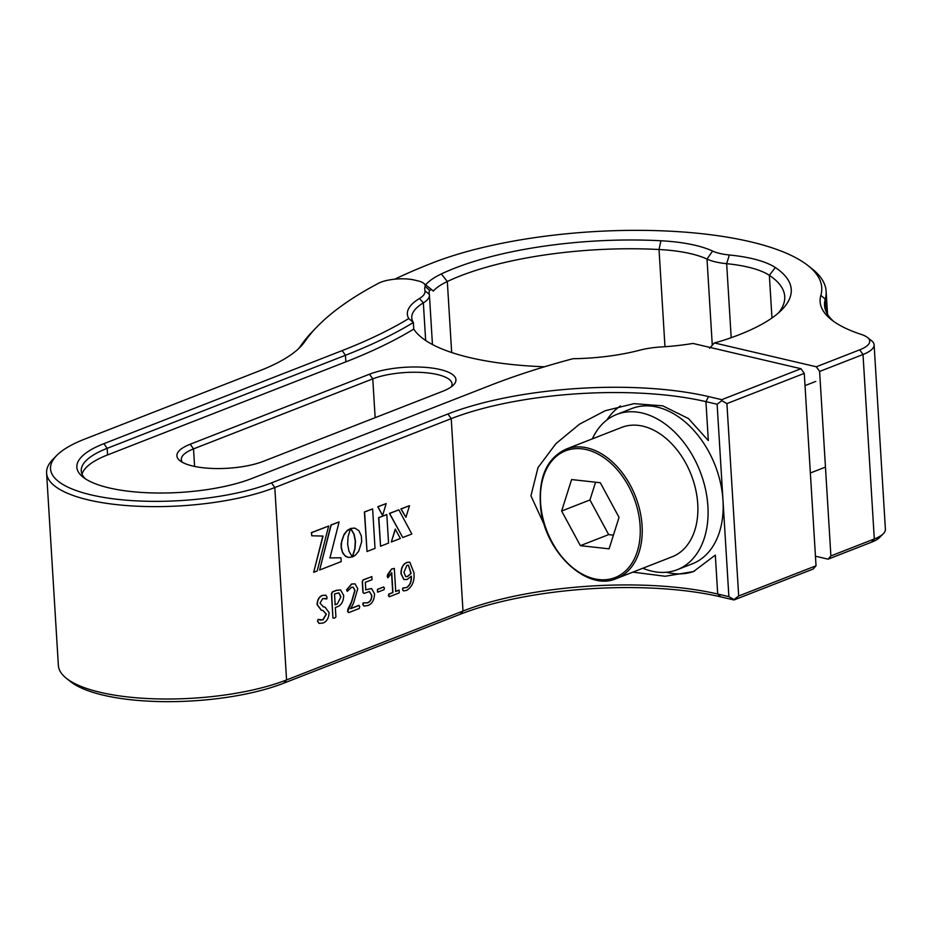 <?xml version="1.0" encoding="UTF-8"?>
<svg xmlns="http://www.w3.org/2000/svg" width="932" height="932" viewBox="0 0 932 932"><rect width="100%" height="100%" fill="white"/><g stroke="black" fill="none" stroke-linecap="round" stroke-linejoin="round"><path stroke-width="1.4" d="M399.176 590.166L395.727 591.482L394.306 568.404L391.545 569.033L387.537 574.741L387.223 576.489L388.155 577.246M398.884 590.119L395.517 591.436M391.533 572.749L392.745 592.519L388.819 594.045L388.388 595.63L389.203 596.806L399.234 592.88L399.094 590.119M387.223 576.489L388.364 577.292L387.654 577.7M384.229 588.092L383.635 586.95L377.472 589.35L377.635 592.065M377.472 589.35L377.518 592.076M377.844 592.111L384.007 589.711L384.438 588.139L383.635 586.95L377.67 589.408M354.917 583.84L351.574 583.991L346.553 589.863L347.298 591.342L351.55 587.3L353.251 587.195L355.022 590.364L351.655 602.037L347.787 611.357L348.719 612.615L359.251 608.503L359.717 606.709L358.843 605.357L350.537 608.608M359.146 605.404L350.747 608.654L353.519 603.167L357.76 588.709L355.01 583.863L351.783 584.038L346.762 589.909L347.298 591.342M353.146 587.172L354.824 590.317L351.457 601.99L348.044 608.782L347.578 611.31L348.521 612.569M325.804 595.187L322.309 595.42C319.105 596.666 317.358 599.707 317.055 604.542L321.214 610.18M324.814 598.356L326.759 598.973L327.039 597.249L325.909 595.21L322.519 595.466C319.303 596.713 317.556 599.754 317.253 604.588L321.319 610.215L323.078 610.542L326.363 614.176L322.996 619.885L318.068 619.431L317.707 621.248L319.105 623.403L323.148 622.995C326.759 621.586 328.751 618.161 329.113 612.697L325.082 607.175L323.381 606.837L320.014 603.179L322.763 598.542L326.759 598.973M324.977 607.151L323.288 606.814M318.068 619.431L317.497 621.201L319.012 623.368M322.973 610.518L326.165 614.13L322.787 619.838L319.967 620.071M382.609 515.478L377.775 506.74L386.174 503.583L382.609 515.478L377.973 506.787L386.174 503.583M380.559 546.21L378.613 517.633L386.815 514.557L388.562 543.088L380.559 546.21L378.823 517.679L386.815 514.557M311.754 535.772L311.358 532.638L328.67 526.009L317.16 570.978L313.676 572.33L323.031 536.086L311.754 535.772L311.568 532.685L328.67 526.009M313.676 572.33L322.822 536.04M329.742 557.872L340.961 557.79L341.194 561.588L319.641 570L331.163 525.031L339.108 521.932L329.951 557.93L340.961 557.79M319.641 570L330.965 524.984L339.108 521.932M352.261 556.917L354.812 548.762L355.278 541.154L353.927 534.234L350.572 528.467L354.743 528.083L358.867 530.634L361.336 535.982L361.686 541.713L358.715 551.173L355.442 555.134L352.471 556.963L355.022 548.808L355.476 541.201L354.137 534.281L350.77 528.514L354.743 528.083M348.312 557.452L345.457 556.253L342.72 553.014L341.217 548.133L341.1 543.74L344.118 534.257L347.403 530.285L350.607 528.514L348.067 536.646L347.624 544.265L348.964 551.173L352.331 556.952L348.312 557.452L344.875 555.658L342.417 551.977L341.275 546.746L341.741 540.886L343.652 535.504L346.704 531.182L350.607 528.514M391.323 542.005L395.226 529.143L400.364 538.475L391.323 542.005L395.424 529.19M405.933 517.318L400.923 508.919L409.509 505.692L405.933 517.318L401.133 508.965L409.509 505.692M402.775 537.543L389.425 513.404L398.873 509.851L411.839 534.001L402.775 537.543L389.634 513.45L398.873 509.851M367.01 551.499L364.389 511.971L372.614 508.884L375.025 548.377L367.01 551.499L364.598 512.018L372.614 508.884M447.931 413.983L451.228 418.643L274.8 487.553A131.936 40.95 176.5 0 1 131.307 505.89A131.936 40.95 176.5 0 1 46.6 473.025A131.936 40.95 176.5 0 1 52.996 459.243L56.712 455.468A127.766 39.657 -3.5 0 0 113.448 498.841A127.766 39.657 -3.5 0 0 271.503 482.881L447.931 413.983A184.699 57.318 176.5 0 1 708.53 396.578L721.729 399.677L721.811 400.632L726.913 403.603L738.68 595.991L733.973 599.614L728.882 596.643L717.116 404.255L705.932 401.645A180.54 56.025 -3.5 0 0 451.228 418.643L462.994 611.031A180.54 56.025 176.5 0 1 717.71 594.034L728.882 596.643M283.759 683.179L286.567 679.941L462.994 611.031L460.187 614.27L283.759 683.179A127.766 39.657 176.5 0 1 70.541 681.607L66.393 678.321A131.936 40.95 -3.5 0 0 286.567 679.941L274.8 487.553L271.503 482.881M340.495 589.956L336.417 590.306L332.363 591.89L331.454 593.789L332.934 617.986L334.565 618.149L335.916 616.949L335.334 607.524L337.431 606.709C341.38 605.183 343.477 601.443 343.687 595.466L340.588 589.979L336.615 590.352L332.561 591.948L331.652 593.835L332.934 617.986L334.355 618.102M371.518 588.546L365.589 589.781M369.305 591.54L371.612 595.338C371.67 599.078 370.319 601.548 367.546 602.759L363.119 602.899L362.781 604.39L363.899 606.068M371.891 576.617L363.061 579.902L362.245 581.591L362.909 592.379L363.946 593.428L369.41 591.564L371.81 595.385C371.88 599.125 370.528 601.594 367.744 602.806L363.329 602.946L362.991 604.437L363.993 606.091L368.047 605.462C372.089 603.889 374.268 600.045 374.559 593.94L371.612 588.57L365.787 589.828L365.332 582.314L372.019 579.704L371.786 576.617L363.259 579.949L362.443 581.638L363.107 592.437L363.946 593.428M411.105 576.151C411.513 581.533 409.94 585.343 406.387 587.591L402.822 587.976L402.507 589.478L403.416 590.888M409.684 562.159L406.795 562.427C402.939 564.14 401.005 567.903 400.97 573.704L403.859 579.483M717.116 404.255L721.811 400.632M721.729 399.677L800.984 368.723L804.269 373.382L726.913 403.603M800.984 368.723L692.954 343.442A97.208 30.174 176.5 0 1 661.405 346.937A40.274 12.5 -3.5 0 0 639.55 350.246A97.208 30.174 176.5 0 1 572.935 358.715A481.902 149.563 -3.5 0 0 490.488 385.312L252.199 478.372A101.378 31.467 176.5 0 1 83.03 477.126A101.378 31.467 176.5 0 1 103.883 443.667L342.161 350.607A481.902 149.563 -3.5 0 0 408.752 318.546A94.435 29.311 176.5 0 1 419.493 298.485A43.047 13.363 -3.5 0 0 424.934 290.761A94.435 29.311 176.5 0 1 425.085 286.404A23.615 7.328 -3.5 0 0 423.734 283.328A23.615 7.328 -3.5 0 0 417.641 280.812L414.169 279.996A23.615 7.328 -3.5 0 0 378.427 283.316A524.949 162.914 -3.5 0 0 317.859 325.955A524.949 162.914 -3.5 0 0 304.811 341.59A184.699 57.318 176.5 0 1 300.209 347.088A184.699 57.318 176.5 0 1 259.923 370.668L84.579 439.158A127.766 39.657 -3.5 0 0 56.712 455.468M298.252 348.976A180.54 56.025 -3.5 0 0 300.989 345.481A529.12 164.207 176.5 0 1 314.154 329.73L317.859 325.955M867.436 337.454L871.583 340.751A41.66 12.931 176.5 0 1 874.111 344.817A41.66 12.931 176.5 0 1 863.009 354.498L819.612 371.449L816.316 366.777L859.723 349.826A37.501 11.638 -3.5 0 0 867.436 337.454A37.501 11.638 -3.5 0 0 861.354 334.46A184.699 57.318 176.5 0 1 831.391 319.699A184.699 57.318 176.5 0 1 820.859 295.327A224.973 69.818 -3.5 0 0 808.044 265.632A224.973 69.818 -3.5 0 0 432.611 262.871A524.949 162.914 -3.5 0 0 394.772 279.181M808.044 265.632L812.191 268.929A229.144 71.112 176.5 0 1 826.136 291.332A229.144 71.112 176.5 0 1 825.251 299.16A180.54 56.025 -3.5 0 0 824.54 305.335A180.54 56.025 -3.5 0 0 833.569 321.33M778.441 312.977A187.483 58.18 -3.5 0 0 784.721 296.516A187.483 58.18 -3.5 0 0 769.354 275.324A90.264 28.018 -3.5 0 0 726.669 263.686A47.217 14.656 176.5 0 1 707.015 259.084A90.264 28.018 -3.5 0 0 659.029 249.508A187.483 58.18 -3.5 0 0 460.443 275.872A187.483 58.18 -3.5 0 0 447.325 281.511A90.264 28.018 -3.5 0 0 433.24 291.075L431.842 289.759L429.477 290.236A90.264 28.018 -3.5 0 0 429.163 293.172A90.264 28.018 -3.5 0 0 429.337 294.407A47.217 14.656 176.5 0 1 429.419 295.06A47.217 14.656 176.5 0 1 423.349 302.877A90.264 28.018 -3.5 0 0 411.758 317.824A90.264 28.018 -3.5 0 0 413.354 322.484A486.061 150.856 176.5 0 1 345.457 355.278L107.168 448.339A97.208 30.174 -3.5 0 0 81.259 470.905A97.208 30.174 -3.5 0 0 85.29 478.757M425.656 284.854A97.208 30.174 176.5 0 1 441.349 273.938A194.427 60.335 176.5 0 1 454.956 268.101A194.427 60.335 176.5 0 1 660.904 240.759A97.208 30.174 176.5 0 1 712.584 251.069A40.274 12.5 -3.5 0 0 729.337 254.984A97.208 30.174 176.5 0 1 775.319 267.519A194.427 60.335 176.5 0 1 781.808 309.808A194.427 60.335 176.5 0 1 724.094 340.087A97.208 30.174 176.5 0 1 714.366 342.929L816.316 366.777M408.752 318.546L413.354 322.484L413.75 329.066A486.061 150.856 176.5 0 1 345.854 361.861L107.576 454.921A97.208 30.174 -3.5 0 0 82.039 474.167M738.68 595.991L816.036 565.771L813.228 569.009L733.985 599.963L720.774 596.876A184.699 57.318 -3.5 0 0 460.187 614.27M46.6 473.025L58.367 665.413A131.936 40.95 -3.5 0 0 66.393 678.321M714.366 342.929L709.543 348.288M263.372 461.328A49.99 15.518 176.5 0 1 179.946 460.711A49.99 15.518 176.5 0 1 190.233 444.215L369.491 374.21A49.99 15.518 176.5 0 1 431.341 367.965A49.99 15.518 176.5 0 1 453.535 384.928A49.99 15.518 176.5 0 1 442.63 391.312L263.372 461.328M544.498 366.777A187.483 58.18 176.5 0 1 413.75 329.066M451.274 386.838A45.831 14.225 -3.5 0 0 452.043 383.914A45.831 14.225 -3.5 0 0 422.627 372.497A45.831 14.225 -3.5 0 0 372.777 378.87L193.518 448.886A45.831 14.225 -3.5 0 0 181.309 459.523A45.831 14.225 -3.5 0 0 182.427 462.33M804.269 373.382L816.036 565.771M828.082 559.165L830.89 555.926L874.298 538.976A41.66 12.931 -3.5 0 0 883.385 533.652L879.668 537.426A37.501 11.638 176.5 0 1 871.49 542.214L828.082 559.165L815.453 556.206M883.385 533.652A41.66 12.931 -3.5 0 0 885.4 529.306L874.111 344.817M606.86 420.006A90.963 62.234 68.7 0 1 620.444 405.944M694.375 571.211A90.963 62.234 68.7 0 1 666.322 572.26M708.53 396.578L705.932 401.645L708.32 440.556L688.445 418.55L662.757 405.839L633.97 403.661L605.206 410.732L579.483 424.188L555.891 443.679L538.02 467.561L530.937 495.836L544.498 525.264M632.863 572.132L665.145 576.267L693.501 571.561L715.322 555.111L717.71 594.034L720.774 596.876M819.612 371.449L830.89 555.926M340.926 596.829L337.314 603.971L335.171 604.81L334.506 593.964L338.91 592.845L340.926 596.829L337.314 603.971M337.104 603.924L334.961 604.763M338.805 592.822L340.728 596.783M391.545 569.033L387.421 576.535M394.306 568.404L391.755 569.091M388.364 577.292L391.743 572.796L392.943 592.566L389.028 594.092L389.203 596.806M406.387 587.591L403.02 588.022L402.706 589.525L403.509 590.911L406.69 590.375C412.398 586.671 414.798 580.753 413.89 572.609L409.789 562.182L406.993 562.474C403.148 564.186 401.203 567.949 401.168 573.751L403.952 579.506L407.144 579.483L411.315 576.209C411.711 581.58 410.138 585.389 406.585 587.638M411.094 573.413L407.529 576.547L405.735 576.593L403.929 572.388L406.935 565.27L408.496 565.246L411.094 573.413L407.331 576.5L405.63 576.57M408.391 565.223L410.896 573.366M642.859 568.229A83.321 57.003 -111.3 0 0 677.261 569.697A83.321 57.003 -111.3 0 0 707.901 506.344A83.321 57.003 -111.3 0 0 616.635 414.472A83.321 57.003 -111.3 0 0 592.333 438.867M677.261 569.697L692.359 563.802A83.321 57.003 -111.3 0 0 722.999 500.449A83.321 57.003 -111.3 0 0 631.733 408.577L616.635 414.472M595.571 482.205L589.944 499.971L608.678 534.607L613.419 535.131M619.046 517.365L600.301 482.729L571.596 479.561L561.635 511.027L580.38 545.663L609.085 548.832L619.046 517.365M589.944 499.971L561.635 511.027M608.678 534.607L580.38 545.663M616.541 578.504L672.205 556.765A69.434 47.509 -111.3 0 0 697.124 497.618A69.434 47.509 -111.3 0 0 621.691 427.404L566.027 449.142A69.434 47.509 68.7 0 1 641.461 519.369A69.434 47.509 68.7 0 1 616.541 578.504C587.743 591.855 545.337 553.049 540.735 508.581C537.915 478.279 546.35 458.462 566.027 449.142M304.811 341.59L300.989 345.481M820.859 295.327L825.251 299.16L825.997 311.37M859.723 349.826L863.009 354.498L874.298 538.976L871.49 542.214M425.085 286.404L429.477 290.236M451.671 352.517L447.325 281.511L441.349 273.938M424.934 290.761L429.337 294.407M419.493 298.485L423.349 302.877L425.656 340.495M345.854 361.861L345.457 355.278L342.161 350.607M103.883 443.667L107.168 448.339L107.576 454.921M664.97 346.716L659.029 249.508L660.904 240.759M712.281 345.248L707.015 259.084L712.584 251.069M731.189 337.687L726.669 263.686L729.337 254.984M771.964 317.998L769.354 275.324L775.319 267.519M375.153 417.676L372.777 378.87L369.491 374.21M190.233 444.215L193.518 448.886L194.59 466.419M541.166 508.767A68.048 46.553 -111.3 0 0 599.02 579.576A68.048 46.553 -111.3 0 0 639.515 519.625A68.048 46.553 -111.3 0 0 581.661 448.805A68.048 46.553 -111.3 0 0 541.166 508.767M423.734 283.328L431.842 289.759M432.448 344.514L429.419 295.06M827.546 314.352L826.136 291.332M825.461 467.095L810.362 472.99M815.768 381.421L805.015 385.615"/></g></svg>
